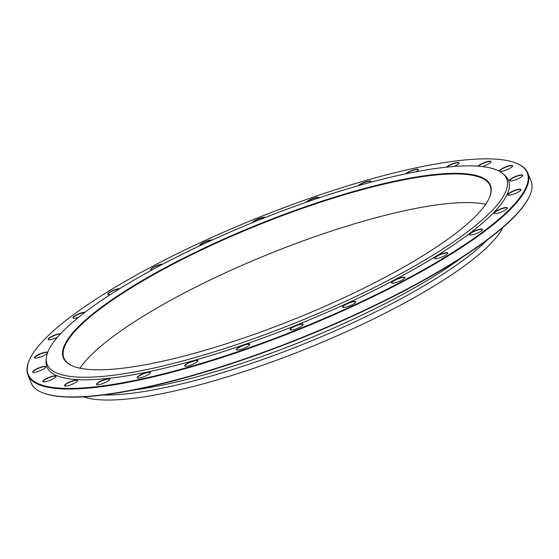 <?xml version="1.0" encoding="UTF-8"?>
<svg xmlns="http://www.w3.org/2000/svg" width="559" height="559" viewBox="0 0 559 559"><rect width="100%" height="100%" fill="white"/><g stroke="black" fill="none" stroke-linecap="round" stroke-linejoin="round"><path stroke-width="0.84" d="M27.95 375.047L31.136 382.929A269.585 59.324 -22 0 0 42.589 392.732A269.585 59.324 -22 0 0 382.363 301.615A269.585 59.324 -22 0 0 529.618 195.964A269.585 59.324 -22 0 0 531.05 180.948L527.864 173.066A269.585 59.324 158 0 1 379.177 293.734A269.585 59.324 158 0 1 27.95 375.047A269.585 59.324 158 0 1 29.382 360.031L29.634 359.472A269.131 59.219 -22 0 0 299.924 328.545A269.131 59.219 -22 0 0 515.838 163.032A269.131 59.219 -22 0 0 176.637 253.996A269.131 59.219 -22 0 0 29.634 359.472M515.838 163.032L516.411 163.263A269.585 59.324 158 0 1 527.864 173.066M489.09 198.396A229.847 50.576 -22 0 0 490.18 185.874A229.847 50.576 -22 0 0 190.724 255.204A229.847 50.576 -22 0 0 63.957 358.081A229.847 50.576 -22 0 0 73.439 366.327M485.687 204.287A229.847 50.576 -22 0 0 269.69 253.723A229.847 50.576 -22 0 0 79.979 368.199M190.381 254.75A230.308 50.68 158 0 1 406.148 178.824A230.308 50.68 158 0 1 489.216 198.11A230.308 50.68 158 0 1 295.886 318.553A230.308 50.68 158 0 1 73.152 366.215A230.308 50.68 158 0 1 190.381 254.75M369.988 289.653A247.791 54.523 -22 0 0 503.009 173.744A247.791 54.523 -22 0 0 256.476 221.008A247.791 54.523 -22 0 0 46.299 358.263A247.791 54.523 -22 0 0 369.988 289.653M46.299 358.263L46.097 360.73A248.909 54.768 -22 0 0 371.246 291.812A248.909 54.768 -22 0 0 504.868 175.372L503.009 173.744M405.624 173.856A7.113 1.565 158 0 1 406.652 173.045A7.113 1.565 158 0 1 414.408 169.65A7.113 1.565 158 0 1 418.244 169.95A7.113 1.565 158 0 1 416.169 171.746M358.039 185.784A7.113 1.565 158 0 1 358.368 185.469A7.113 1.565 158 0 1 366.257 181.64A7.113 1.565 158 0 1 370.792 181.745A7.113 1.565 158 0 1 370.289 182.381M306.011 202.351A7.113 1.565 158 0 1 306.039 202.316A7.113 1.565 158 0 1 313.522 198.228A7.113 1.565 158 0 1 319.042 197.9M252.291 222.706A7.113 1.565 158 0 1 258.391 218.786A7.113 1.565 158 0 1 265.392 217.451M199.856 245.743A7.113 1.565 158 0 1 199.815 245.708A7.113 1.565 158 0 1 204.377 242.04A7.113 1.565 158 0 1 212.406 239.923M151.706 270.123A7.113 1.565 158 0 1 151.251 270.081A7.113 1.565 158 0 1 151.021 270.018A7.113 1.565 158 0 1 154.591 266.594A7.113 1.565 158 0 1 163.025 264.065M110.584 294.425A7.113 1.565 158 0 1 109.033 294.635A7.113 1.565 158 0 1 108.048 294.53A7.113 1.565 158 0 1 111.451 291.197A7.113 1.565 158 0 1 119.85 288.57M78.693 317.219A7.113 1.565 158 0 1 75.269 318.134A7.113 1.565 158 0 1 73.271 318.141A7.113 1.565 158 0 1 76.702 314.787A7.113 1.565 158 0 1 85.115 312.181M57.458 337.231A7.113 1.565 158 0 1 51.659 339.404A7.113 1.565 158 0 1 48.437 339.662A7.113 1.565 158 0 1 52.169 336.169A7.113 1.565 158 0 1 60.603 333.723M47.445 353.127A7.113 1.565 158 0 1 39.389 357.376A7.113 1.565 158 0 1 34.784 358.026A7.113 1.565 158 0 1 39.829 353.924A7.113 1.565 158 0 1 47.683 352.477M39.067 371.148A7.113 1.565 158 0 1 32.995 372.301A7.113 1.565 158 0 1 38.697 367.927A7.113 1.565 158 0 1 45.845 367.109A7.113 1.565 158 0 1 39.067 371.148M50.708 380.029A7.113 1.565 158 0 1 43.162 381.783A7.113 1.565 158 0 1 48.871 377.409A7.113 1.565 158 0 1 56.012 376.591A7.113 1.565 158 0 1 50.708 380.029M73.739 383.579A7.113 1.565 158 0 1 64.781 385.983A7.113 1.565 158 0 1 70.483 381.608A7.113 1.565 158 0 1 77.624 380.791A7.113 1.565 158 0 1 73.739 383.579M107 381.608A7.113 1.565 158 0 1 96.756 384.697A7.113 1.565 158 0 1 102.465 380.323A7.113 1.565 158 0 1 109.606 379.505A7.113 1.565 158 0 1 107 381.608M148.827 374.23A7.113 1.565 158 0 1 142.503 377.199A7.113 1.565 158 0 1 137.5 377.982A7.113 1.565 158 0 1 143.202 373.608A7.113 1.565 158 0 1 150.343 372.797A7.113 1.565 158 0 1 148.827 374.23M197.11 361.813A7.113 1.565 158 0 1 190.696 365.153A7.113 1.565 158 0 1 184.952 366.194A7.113 1.565 158 0 1 190.661 361.82A7.113 1.565 158 0 1 197.802 361.002A7.113 1.565 158 0 1 197.11 361.813M249.44 344.966A7.113 1.565 158 0 1 243.235 348.585A7.113 1.565 158 0 1 236.743 349.899A7.113 1.565 158 0 1 242.452 345.525A7.113 1.565 158 0 1 249.593 344.714A7.113 1.565 158 0 1 249.44 344.966M303.188 324.548A7.113 1.565 158 0 1 303.132 324.744A7.113 1.565 158 0 1 297.157 328.461A7.113 1.565 158 0 1 290.282 329.936A7.113 1.565 158 0 1 295.641 325.701A7.113 1.565 158 0 1 303.188 324.548M355.664 301.574A7.113 1.565 158 0 1 355.72 302.105A7.113 1.565 158 0 1 349.745 305.822A7.113 1.565 158 0 1 342.87 307.296A7.113 1.565 158 0 1 347.502 303.376A7.113 1.565 158 0 1 355.664 301.574M404.227 277.201A7.113 1.565 158 0 1 404.723 277.921A7.113 1.565 158 0 1 398.756 281.638A7.113 1.565 158 0 1 391.873 283.113A7.113 1.565 158 0 1 395.8 279.521A7.113 1.565 158 0 1 404.227 277.201M446.445 252.647A7.113 1.565 158 0 1 447.696 253.409A7.113 1.565 158 0 1 441.722 257.126A7.113 1.565 158 0 1 434.846 258.6A7.113 1.565 158 0 1 438.088 255.344A7.113 1.565 158 0 1 446.445 252.647M480.209 229.148A7.113 1.565 158 0 1 482.466 229.798A7.113 1.565 158 0 1 476.499 233.515A7.113 1.565 158 0 1 469.623 234.99A7.113 1.565 158 0 1 472.229 232.076A7.113 1.565 158 0 1 480.209 229.148M503.82 207.878A7.113 1.565 158 0 1 507.306 208.269A7.113 1.565 158 0 1 501.339 211.987A7.113 1.565 158 0 1 494.456 213.461A7.113 1.565 158 0 1 496.476 210.89A7.113 1.565 158 0 1 503.82 207.878M516.097 189.906A7.113 1.565 158 0 1 520.96 189.906A7.113 1.565 158 0 1 514.993 193.631A7.113 1.565 158 0 1 508.11 195.098A7.113 1.565 158 0 1 509.591 192.862A7.113 1.565 158 0 1 516.097 189.906M516.411 176.134A7.113 1.565 158 0 1 522.749 175.631A7.113 1.565 158 0 1 516.782 179.348A7.113 1.565 158 0 1 509.899 180.823A7.113 1.565 158 0 1 516.411 176.134M504.77 167.253A7.113 1.565 158 0 1 512.582 166.156A7.113 1.565 158 0 1 506.608 169.873A7.113 1.565 158 0 1 499.732 171.347A7.113 1.565 158 0 1 504.77 167.253M446.32 167.19A7.113 1.565 158 0 1 448.479 165.667A7.113 1.565 158 0 1 455.802 162.774A7.113 1.565 158 0 1 458.988 163.242A7.113 1.565 158 0 1 454.167 166.47M478.057 166.17A7.113 1.565 158 0 1 481.739 163.703A7.113 1.565 158 0 1 488.398 161.355A7.113 1.565 158 0 1 490.963 161.956A7.113 1.565 158 0 1 482.431 166.582M529.618 195.964L529.366 196.523A269.131 59.219 158 0 1 382.363 302A269.131 59.219 158 0 1 43.162 392.963L42.589 392.732M83.55 396.841A233.11 51.295 -22 0 0 376.207 317.631A233.11 51.295 -22 0 0 503.016 227.366M490.886 162.103A6.883 1.516 -22 0 0 490.872 161.851A6.883 1.516 -22 0 0 481.907 163.927A6.883 1.516 -22 0 0 478.441 166.198M458.904 163.389A6.883 1.516 -22 0 0 458.897 163.137A6.883 1.516 -22 0 0 455.131 163.235A6.883 1.516 -22 0 0 448.688 165.869A6.883 1.516 -22 0 0 446.823 167.134M512.498 166.303A6.883 1.516 -22 0 0 512.491 166.051A6.883 1.516 -22 0 0 504.889 167.497A6.883 1.516 -22 0 0 499.725 171.208A6.883 1.516 -22 0 0 499.893 171.396M522.672 175.778A6.883 1.516 -22 0 0 522.658 175.526A6.883 1.516 -22 0 0 516.488 176.399A6.883 1.516 -22 0 0 509.899 180.683A6.883 1.516 -22 0 0 510.06 180.871M520.883 190.053A6.883 1.516 -22 0 0 520.869 189.808A6.883 1.516 -22 0 0 516.125 190.186A6.883 1.516 -22 0 0 508.11 194.965A6.883 1.516 -22 0 0 508.271 195.147M507.23 208.416A6.883 1.516 -22 0 0 507.216 208.165A6.883 1.516 -22 0 0 503.806 208.172A6.883 1.516 -22 0 0 497.279 210.75A6.883 1.516 -22 0 0 494.449 213.321A6.883 1.516 -22 0 0 494.617 213.51M482.389 229.945A6.883 1.516 -22 0 0 482.375 229.693A6.883 1.516 -22 0 0 480.153 229.449A6.883 1.516 -22 0 0 473.061 231.95A6.883 1.516 -22 0 0 469.616 234.85A6.883 1.516 -22 0 0 469.777 235.039M447.612 253.555A6.883 1.516 -22 0 0 447.605 253.304A6.883 1.516 -22 0 0 446.361 252.954A6.883 1.516 -22 0 0 438.941 255.232A6.883 1.516 -22 0 0 434.839 258.461A6.883 1.516 -22 0 0 435.007 258.649M404.646 278.068A6.883 1.516 -22 0 0 404.632 277.816A6.883 1.516 -22 0 0 404.115 277.502A6.883 1.516 -22 0 0 396.652 279.43A6.883 1.516 -22 0 0 391.873 282.973A6.883 1.516 -22 0 0 392.034 283.161M355.636 302.251A6.883 1.516 -22 0 0 355.629 302A6.883 1.516 -22 0 0 355.538 301.867A6.883 1.516 -22 0 0 348.355 303.306A6.883 1.516 -22 0 0 342.863 307.157A6.883 1.516 -22 0 0 343.03 307.345M303.048 324.891A6.883 1.516 -22 0 0 303.062 324.835A6.883 1.516 -22 0 0 303.041 324.639A6.883 1.516 -22 0 0 296.088 325.813A6.883 1.516 -22 0 0 290.275 329.796A6.883 1.516 -22 0 0 290.442 329.985M249.517 344.861A6.883 1.516 -22 0 0 249.503 344.61A6.883 1.516 -22 0 0 242.557 345.783A6.883 1.516 -22 0 0 236.743 349.766A6.883 1.516 -22 0 0 236.904 349.955M197.718 361.149A6.883 1.516 -22 0 0 197.711 360.897A6.883 1.516 -22 0 0 190.759 362.071A6.883 1.516 -22 0 0 184.945 366.054A6.883 1.516 -22 0 0 185.113 366.243M150.266 372.944A6.883 1.516 -22 0 0 150.252 372.692A6.883 1.516 -22 0 0 143.307 373.866A6.883 1.516 -22 0 0 137.493 377.849A6.883 1.516 -22 0 0 137.654 378.038M109.529 379.652A6.883 1.516 -22 0 0 109.515 379.4A6.883 1.516 -22 0 0 102.57 380.574A6.883 1.516 -22 0 0 96.749 384.557A6.883 1.516 -22 0 0 96.917 384.746M77.547 380.938A6.883 1.516 -22 0 0 77.533 380.686A6.883 1.516 -22 0 0 70.588 381.86A6.883 1.516 -22 0 0 64.774 385.843A6.883 1.516 -22 0 0 64.942 386.031M55.928 376.738A6.883 1.516 -22 0 0 55.921 376.486A6.883 1.516 -22 0 0 48.968 377.66A6.883 1.516 -22 0 0 43.155 381.643A6.883 1.516 -22 0 0 43.322 381.832M45.761 367.256A6.883 1.516 -22 0 0 45.754 367.011A6.883 1.516 -22 0 0 38.802 368.185A6.883 1.516 -22 0 0 32.988 372.168A6.883 1.516 -22 0 0 33.156 372.35M47.557 352.806A6.883 1.516 -22 0 0 47.536 352.729A6.883 1.516 -22 0 0 40.59 353.91A6.883 1.516 -22 0 0 34.777 357.886A6.883 1.516 -22 0 0 34.938 358.074M60.33 334.016A6.883 1.516 -22 0 0 52.853 336.148A6.883 1.516 -22 0 0 48.43 339.53A6.883 1.516 -22 0 0 48.598 339.711M84.702 312.495A6.883 1.516 -22 0 0 77.303 314.808A6.883 1.516 -22 0 0 73.271 318.001A6.883 1.516 -22 0 0 73.432 318.19M119.326 288.891A6.883 1.516 -22 0 0 111.968 291.246A6.883 1.516 -22 0 0 108.041 294.39A6.883 1.516 -22 0 0 108.208 294.579M162.438 264.372A6.883 1.516 -22 0 0 155.039 266.685A6.883 1.516 -22 0 0 151.014 269.878A6.883 1.516 -22 0 0 151.182 270.067M211.847 240.181A6.883 1.516 -22 0 0 204.426 242.32A6.883 1.516 -22 0 0 200.01 245.667M264.987 217.612A6.883 1.516 -22 0 0 258.489 219.044A6.883 1.516 -22 0 0 252.717 222.538M318.909 197.942A6.883 1.516 -22 0 0 318.903 197.928A6.883 1.516 -22 0 0 313.487 198.529A6.883 1.516 -22 0 0 306.598 202.148M370.708 181.892A6.883 1.516 -22 0 0 370.701 181.64A6.883 1.516 -22 0 0 365.607 182.136A6.883 1.516 -22 0 0 358.675 185.602M418.167 170.097A6.883 1.516 -22 0 0 418.153 169.845A6.883 1.516 -22 0 0 413.723 170.132A6.883 1.516 -22 0 0 406.903 173.227A6.883 1.516 -22 0 0 406.218 173.73M133.384 390.119A233.928 51.477 -22 0 0 373.251 309.616A233.928 51.477 -22 0 0 462.489 257.147M487.462 239.832A233.11 51.295 158 0 1 374.181 312.607A233.11 51.295 158 0 1 103.387 395.003"/></g></svg>
